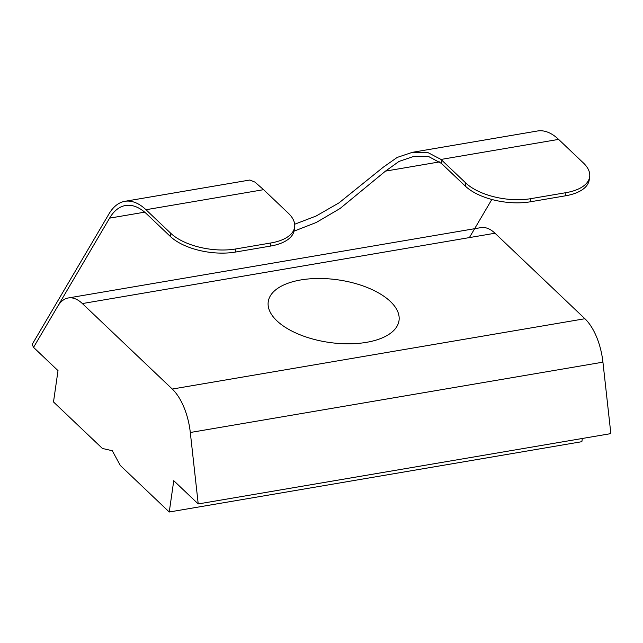 <?xml version="1.0" encoding="UTF-8"?>
<svg xmlns="http://www.w3.org/2000/svg" width="643" height="643" viewBox="0 0 643 643"><rect width="100%" height="100%" fill="white"/><g stroke="black" fill="none" stroke-linecap="round" stroke-linejoin="round"><path stroke-width="0.96" d="M109.591 218.138A72.072 35.381 80.3 0 1 125.498 205.511A72.072 35.381 80.3 0 1 146.628 213.91L170.291 236.407L170.741 233.272L145.977 209.722A72.072 35.381 -99.7 0 0 124.838 201.323A72.072 35.381 -99.7 0 0 108.94 213.958L32.15 344.455L33.549 347.373L109.591 218.138L144.683 212.158M294.012 231.167L316.3 222.462L340.067 208.501L385.487 171.118L399.014 161.425L413.907 156.353L428.921 156.699L441.46 163.435A72.072 35.381 80.3 0 1 441.661 163.627L465.323 186.124L465.773 182.99L441.91 160.3A103.298 49.407 8.2 0 0 440.994 159.44L428.005 152.616L412.436 152.303L397.205 157.422L383.276 167.196L339.038 202.842L316.123 216.024L294.671 224.238M170.741 233.272A48.048 22.979 8.2 0 0 235.868 248.937L235.418 252.064L270.494 246.084L270.944 242.958A48.048 22.979 8.2 0 0 294.631 227.116A48.048 22.979 8.2 0 0 288.345 213.235L264.474 190.537A103.298 49.407 8.2 0 1 263.59 189.677L254.925 182.098L249.87 180.016L124.838 201.323M235.418 252.064A48.048 22.979 -171.8 0 1 170.291 236.407M294.631 227.116L294.181 230.25A48.048 22.979 -171.8 0 1 270.494 246.084M465.773 182.99A48.048 22.979 8.2 0 0 530.901 198.647L530.451 201.781L565.527 195.802L565.977 192.667A48.048 22.979 8.2 0 0 589.663 176.833A48.048 22.979 8.2 0 0 583.37 162.944L558.606 139.394A72.072 35.381 -99.7 0 0 537.468 130.995L412.436 152.303M530.451 201.781A48.048 22.979 -171.8 0 1 465.323 186.124M589.663 176.833L589.213 179.968A48.048 22.979 -171.8 0 1 565.527 195.802M235.868 248.937L270.944 242.958M530.901 198.647L565.977 192.667M469.39 237.597L491.823 199.483M390.373 301.479A66.06 31.595 -171.8 0 1 399.022 320.568A66.06 31.595 -171.8 0 1 348.434 343.812A66.06 31.595 -171.8 0 1 276.9 320.817A66.06 31.595 -171.8 0 1 268.244 301.72A66.06 31.595 -171.8 0 1 318.832 278.483A66.06 31.595 -171.8 0 1 390.373 301.479M169.246 512.005L173.755 480.683L198.221 503.943L190.304 432.49A48.048 23.582 -99.7 0 0 172.276 389.055L82.36 303.56A48.048 23.582 -99.7 0 0 68.271 297.966A48.048 23.582 -99.7 0 0 57.669 306.381L33.549 347.373L58.015 370.633L53.498 401.955L102.422 448.468L112.276 450.719L120.321 465.492L169.246 512.005L581.875 441.677L582.333 438.47M198.221 503.943L610.85 433.615L602.933 362.162A48.048 23.582 -99.7 0 0 584.905 318.727L494.989 233.232A48.048 23.582 -99.7 0 0 480.9 227.63L68.271 297.966M385.487 171.118L439.659 161.883M145.977 209.722L263.59 189.677M440.994 159.44L558.606 139.394M441.91 160.3L441.46 163.435M190.304 432.49L602.933 362.162M172.276 389.055L584.905 318.727M82.36 303.56L494.989 233.232"/></g></svg>

